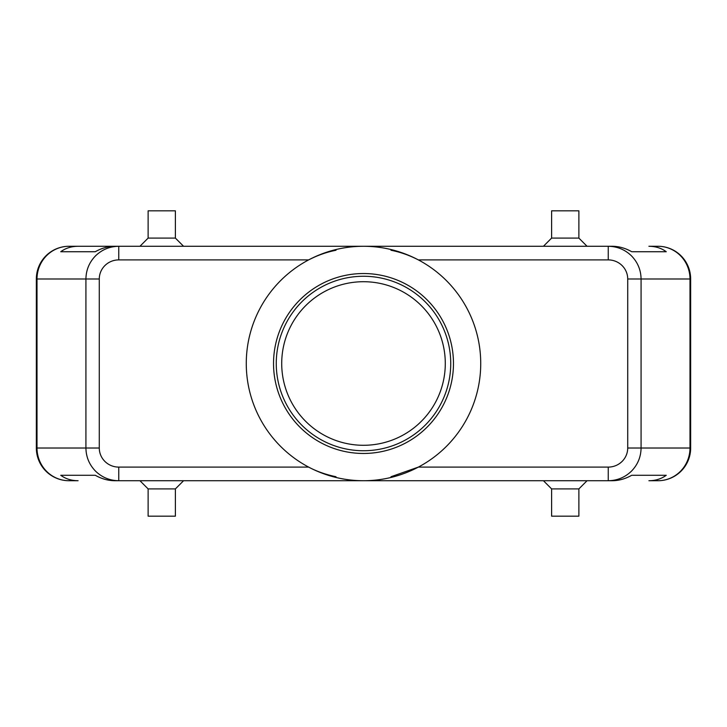 <?xml version="1.0" encoding="UTF-8"?>
<svg xmlns="http://www.w3.org/2000/svg" width="727" height="727" viewBox="0 0 727 727"><rect width="100%" height="100%" fill="white"/><g stroke="black" fill="none" stroke-linecap="round" stroke-linejoin="round"><path stroke-width="1.09" d="M281.712 363.5A81.787 81.787 0 0 1 363.5 281.712A81.787 81.787 0 0 1 445.287 363.5A81.787 81.787 0 0 1 363.5 445.287A81.787 81.787 0 0 1 281.712 363.5M608.245 467.097L608.245 480.729C617.25 480.583 624.993 477.394 631.463 471.151C637.724 464.698 640.932 456.983 641.078 448.014L627.719 448.014A19.475 19.084 0 0 1 608.245 467.097L418.361 467.097L390.99 476.739M627.719 278.986L689.987 278.986A32.715 32.052 -90 0 0 680.599 255.849A32.715 32.052 -90 0 0 657.935 246.271L648.902 246.271C655.59 246.317 661.37 248.134 666.25 251.724L631.718 251.724C625.374 248.134 618.85 246.317 612.143 246.271L118.755 246.271C109.75 246.417 102.007 249.606 95.537 255.849C89.276 262.302 86.068 270.017 85.922 278.986L85.922 448.014L37.013 448.014A32.715 32.052 90 0 0 46.401 471.151A32.715 32.052 90 0 0 69.065 480.729L78.098 480.729C71.41 480.683 65.63 478.866 60.75 475.276L95.282 475.276C101.626 478.866 108.15 480.683 114.857 480.729L118.755 480.729L118.755 467.097A19.475 19.084 180 0 1 99.281 448.014L85.922 448.014C86.068 456.983 89.276 464.698 95.537 471.151C102.007 477.394 109.75 480.583 118.755 480.729L612.143 480.729C618.85 480.683 625.374 478.866 631.718 475.276L666.25 475.276C661.37 478.866 655.59 480.683 648.902 480.729L657.935 480.729A32.715 32.052 -90 0 0 680.599 471.151A32.715 32.052 -90 0 0 689.987 448.014L641.078 448.014L641.078 278.986C640.932 270.017 637.724 262.302 631.463 255.849C624.993 249.606 617.25 246.417 608.245 246.271L608.245 259.902A19.475 19.084 0 0 1 627.719 278.986L627.719 448.014M78.098 246.271L114.857 246.271C108.15 246.317 101.626 248.134 95.282 251.724L60.75 251.724C65.63 248.134 71.41 246.317 78.098 246.271L69.065 246.271A32.715 32.052 90 0 0 46.401 255.849A32.715 32.052 90 0 0 37.013 278.986L99.281 278.986A19.475 19.084 180 0 1 118.755 259.902L118.755 246.271L69.065 246.271A32.715 32.715 0 0 0 45.928 255.849A32.715 32.715 0 0 1 69.065 246.271M657.935 480.729A32.715 32.715 0 0 0 690.65 448.014L690.65 278.986A32.715 32.715 0 0 0 681.072 255.849A32.715 32.715 0 0 1 690.65 278.986L689.987 278.986L689.987 448.014L690.65 448.014A32.715 32.715 0 0 1 657.935 480.729L648.902 480.729M175.389 488.907L175.389 516.17L148.126 516.17L148.126 488.907L175.389 488.907L183.567 480.729M578.874 488.907L551.611 488.907L551.611 516.17L578.874 516.17L578.874 488.907L587.053 480.729M148.126 238.092L175.389 238.092L175.389 210.83L148.126 210.83L148.126 238.092L139.947 246.271M551.611 238.092L551.611 210.83L578.874 210.83L578.874 238.092L551.611 238.092L543.433 246.271M118.755 259.902L308.639 259.902C317.635 255.277 326.759 252.06 336.01 250.261M363.5 246.271A117.229 117.229 0 0 1 480.729 363.5A117.229 117.229 0 0 1 363.5 480.729A117.229 117.229 0 0 1 246.271 363.5A117.229 117.229 0 0 1 363.5 246.271M363.5 450.74A87.24 87.24 0 0 1 276.26 363.5A87.24 87.24 0 0 1 363.5 276.26A87.24 87.24 0 0 1 450.74 363.5A87.24 87.24 0 0 1 363.5 450.74M363.5 453.466A89.966 89.966 0 0 1 273.534 363.5A89.966 89.966 0 0 1 363.5 273.534A89.966 89.966 0 0 1 453.466 363.5A89.966 89.966 0 0 1 363.5 453.466M390.99 250.261C400.241 252.06 409.365 255.277 418.361 259.902L608.245 259.902M336.01 476.739C325.605 474.531 316.481 471.314 308.639 467.097L118.755 467.097M657.935 246.271A32.715 32.715 0 0 1 681.072 255.849A32.715 32.715 0 0 0 657.935 246.271L648.902 246.271M36.35 278.986L36.35 448.014A32.715 32.715 0 0 0 45.928 471.151A32.715 32.715 0 0 1 36.35 448.014L37.013 448.014L37.013 278.986L36.35 278.986A32.715 32.715 0 0 1 45.928 255.849A32.715 32.715 0 0 0 36.35 278.986M69.065 480.729A32.715 32.715 0 0 1 45.928 471.151A32.715 32.715 0 0 0 69.065 480.729L78.098 480.729M60.75 475.276L95.282 475.276M631.718 475.276L666.25 475.276M60.75 251.724L95.282 251.724M631.718 251.724L666.25 251.724M99.281 448.014L99.281 278.986M578.874 238.092L587.053 246.271M183.567 246.271L175.389 238.092M543.433 480.729L551.611 488.907M148.126 488.907L139.947 480.729"/></g></svg>
